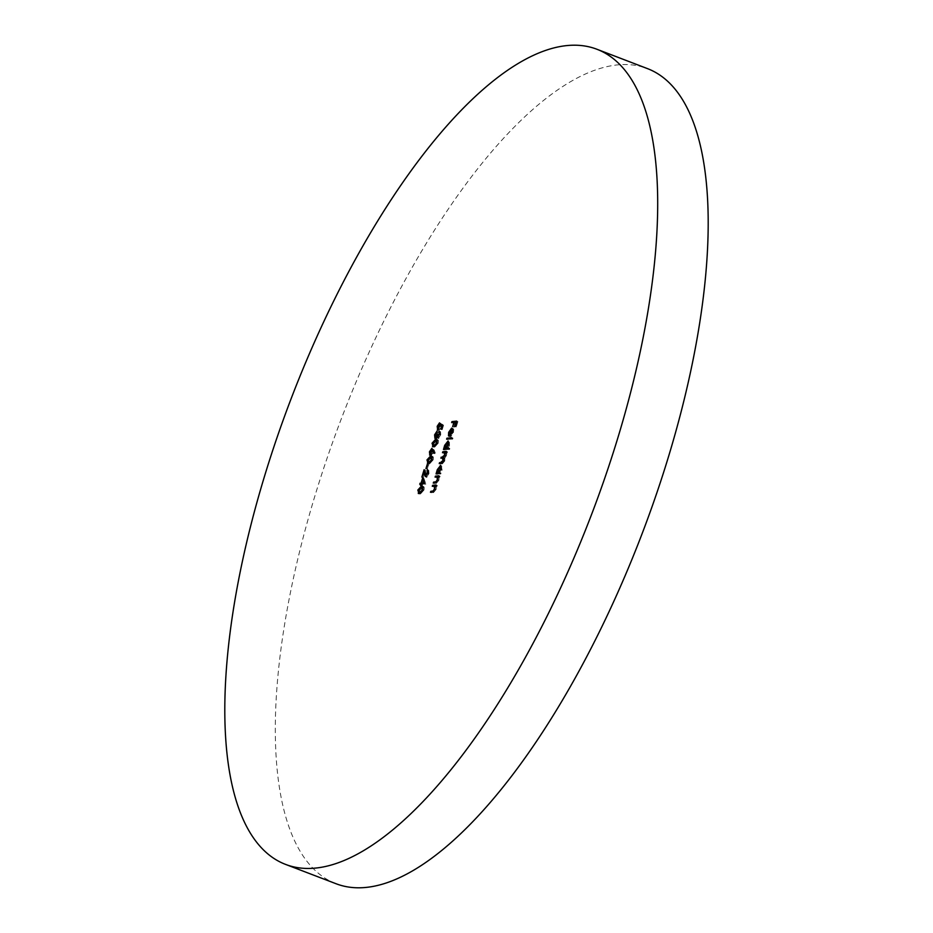 <?xml version="1.0" encoding="UTF-8"?>
<svg xmlns="http://www.w3.org/2000/svg" width="933" height="933" viewBox="0 0 933 933"><rect width="100%" height="100%" fill="white"/><g stroke="black" fill="none" stroke-linecap="round" stroke-linejoin="round"><path stroke-width="0.7" stroke-dasharray="4.67 3.5" d="M335.763 883.621A436.282 160.931 110.9 0 1 314.759 496.438A436.282 160.931 110.9 0 1 647.735 68.715M456.435 421.751L457.893 421.576L456.634 421.098M457.893 421.576L456.284 426.882L455.024 426.393M456.284 426.882L454.546 426.451M455.805 426.929L457.112 422.614L456.272 422.287M457.112 422.614L454.418 422.287M455.677 422.777L454.359 427.092L453.1 426.614M454.359 427.092L452.622 426.673M453.881 427.151L455.199 422.836L454.348 422.509M455.199 422.836L451.654 422.614M452.913 423.092L453.111 422.439M418.754 492.519L419.069 490.56L418.229 490.233M419.069 490.56L421.273 487.119M422.637 486.641C424.06 486.163 424.515 487.283 423.99 490L422.731 489.51M423.99 490L420.386 494.035L419.127 493.545M420.386 494.035L419.022 493.557M420.69 493.056L423.5 490.082L422.346 487.621L419.547 490.536L419.64 492.776L420.55 492.997M423.046 487.621L421.075 487.131M423.5 490.082L422.649 489.755M419.64 492.776L418.369 492.297M419.547 490.536L418.276 490.058M423.407 480.098L423.92 478.419L422.661 477.941M423.92 478.419L425.833 483.935L424.573 483.446M425.833 483.935L424.515 483.644M425.775 484.134L421.273 484.017M422.532 484.495L422.159 485.755L420.888 485.277M422.159 485.755L420.41 485.323M421.669 485.813L422.054 484.554L421.203 484.227M422.054 484.554L419.71 484.192M422.416 483.364L423.815 480.285L422.836 483.527M424.538 483.329L423.815 480.285M425.693 475.678L425.156 472.448L423.139 477.568L425.378 470.185L426.848 476.063L428.515 473.602L427.664 473.276M428.515 473.602L428.2 471.2L426.941 470.722M427.104 470.757L428.364 471.235L427.757 469.94M427.711 473.113L428.982 473.591L428.783 470.267L427.524 469.789M428.982 473.591L426.591 477.043L425.32 476.553M426.591 477.043L425.845 476.32M425.156 472.448L424.527 472.215M423.617 477.509L422.357 477.031M423.139 477.568L421.868 477.09M425.378 470.185L424.118 469.696M426.031 474.174L424.772 473.696M425.39 475.562L426.323 475.865M428.469 464.984L427.197 469.159L428.469 464.984L427.617 464.657M428.947 464.926L427.687 464.447M427.676 469.112L426.416 468.623M427.197 469.159L425.926 468.681M427.909 462.406L428.224 460.447L427.372 460.121M428.224 460.447L430.428 457.007M431.781 456.529C433.215 456.05 433.67 457.17 433.145 459.887L431.886 459.398M433.145 459.887L429.542 463.923L428.282 463.433M429.542 463.923L428.177 463.444M429.833 462.943L432.655 459.969L431.489 457.508L428.69 460.424L428.783 462.663L429.693 462.885M432.189 457.508L430.23 457.018M432.655 459.969L431.804 459.642M428.783 462.663L427.524 462.185M428.69 460.424L427.431 459.946M432.679 449.018L434.113 449.904L435.268 452.902L433.997 452.412M435.268 452.902L434.778 453.683L433.518 453.193M434.778 453.683L433.413 450.896M433.763 451.024L433.46 452.143L432.201 451.665L433.052 451.992L432.807 449.823L431.163 452.295L431.373 454.558L433.052 451.992M433.46 452.143L431.093 455.526L429.833 455.047M431.093 455.526L430.393 454.791M430.358 454.208L430.696 452.295L429.856 451.969M430.696 452.295L432.131 449.508M429.95 454.056L430.836 454.348M433.297 450.569L433.017 449.846M431.163 452.295L429.903 451.805M432.807 449.823L431.547 449.333M432.994 445.682L433.309 443.711L432.457 443.397M433.309 443.711L435.501 440.271M436.866 439.793C438.3 439.326 438.743 440.446 438.23 443.152L436.959 442.674M438.23 443.152L434.626 447.187L433.355 446.709M434.626 447.187L433.262 446.709M434.918 446.207L437.74 443.245L436.574 440.773L433.775 443.688L433.868 445.939L434.778 446.161M437.274 440.773L435.314 440.294M437.74 443.245L436.889 442.918M433.868 445.939L432.609 445.449M433.775 443.688L432.515 443.21M437.624 436.691L438.965 434.451L438.883 437.145L440.283 434.871L439.431 434.545M440.283 434.871L439.816 432.515M440.248 432.679L440.539 431.711L439.28 431.221M440.539 431.711L440.761 434.801L439.501 434.323M440.761 434.801L438.58 438.125L437.32 437.635M435.979 437.705L437.25 438.183L437.997 436.959L438.58 438.125L437.099 437.612M437.25 438.183L436.212 438.93L434.953 438.452M436.212 438.93L435.501 438.195M435.443 437.612L435.851 435.338L435 435.023M435.851 435.338L438.335 431.559L437.064 431.069M438.335 431.559L438.032 432.539L436.772 432.049M438.032 432.539L437.122 433.46L435.863 432.97M437.122 433.46L436.317 435.303L435.058 434.825M436.317 435.303L435.944 437.752M435.058 437.46L436.469 437.962L437.577 436.796M438.475 434.498L437.635 434.172M438.965 434.451L437.694 433.962M437.507 436.644L438.253 436.901M452.435 428.76L453.741 429.402L453.438 432.434L451.794 435.711L450.336 436.702L452.505 429.6L450.359 432.644L449.1 432.154M450.359 432.644L450.196 435.489L448.925 435M450.196 435.489L449.729 436.376L448.47 435.886M449.729 436.376L449.904 432.807L449.006 432.469M449.904 432.807L451.829 429.238M452.482 428.912L453.741 429.402L452.225 428.364M453.438 432.434L452.178 431.944M451.794 435.711L450.534 435.221M450.336 436.702L449.076 436.224M452.505 429.6L451.607 429.25M452.89 429.647L451.059 435.688L453.006 432.527L452.575 429.53M451.059 435.688L450.359 435.419M453.298 430.521L452.54 430.23M453.006 432.527L452.097 432.189M451.514 438.323L452.971 438.16L451.712 437.67M452.971 438.16L452.68 439.128L451.409 438.65M452.68 439.128L446.615 439.198M447.875 439.676L448.073 439.035M448.376 448.645L449.834 448.47L448.575 447.992M449.834 448.47L449.543 449.449L448.283 448.96M449.543 449.449L443.478 449.519M444.738 449.998L444.936 449.344M445.624 448.96L445.962 445.787L445.064 445.438M445.962 445.787L447.957 442.067M448.237 444.924L449.496 445.414L449.321 441.472L448.062 440.982M449.496 445.414L447.793 448.703M446.371 445.776L446.744 448.831L449.065 445.473L448.703 442.417L446.371 445.776L445.111 445.286M449.065 445.473L448.167 445.123M446.021 452.004L447.478 451.84L446.219 451.35M447.478 451.84L447.187 452.808L445.927 452.33M447.187 452.808L445.333 452.4M446.592 452.878L446.732 453.928L445.473 453.45M446.732 453.928L446.417 455.549L445.146 455.059L446.044 455.421L445.204 453.041L442.499 452.727M446.417 455.549L444.819 458.173L443.56 457.683M444.819 458.173L444.761 460.995L443.502 460.505M444.761 460.995L442.312 463.864L439.198 463.596M440.458 464.074L440.656 463.433M442.125 462.943L444.388 460.867L443.49 460.529M444.388 460.867L443.443 458.488L440.854 458.161M442.953 458.056L442.184 458.01M442.114 458.639L442.312 457.998M443.781 457.508L446.044 455.421M444.586 452.598L445.846 453.088L443.945 452.552L443.77 453.205M438.044 429.04L438.44 426.813L440.773 423.337L438.907 426.813L439.256 429.437L441.566 424.328L443.572 425.168L442.312 424.69M443.572 425.168L442.219 429.635L440.959 429.145M442.219 429.635L440.481 429.203M441.741 429.681L442.86 425.984L442.02 425.67M442.86 425.984L442.02 425.635M441.81 425.541L441.507 426.813L440.248 426.334M441.507 426.813L438.942 430.416L437.67 429.926M438.942 430.416L438.137 429.763M438.44 426.813L437.6 426.486M440.773 423.337L439.501 422.859M440.469 424.317L439.21 423.827M438.907 426.813L437.635 426.323M437.752 428.923L438.755 429.238M441.087 426.696L440.236 426.369M441.566 424.375L440.306 423.839M435.816 485.603L437.274 485.44L436.014 484.95M437.274 485.44L436.982 486.408L435.711 485.93M436.982 486.408L435.093 486M436.364 486.478L436.119 489.428L434.86 488.95L435.746 489.312L435.198 486.525M436.119 489.428L433.483 492.601L430.475 492.309M431.734 492.799L431.932 492.146M433.332 491.668L434.451 491.434L433.787 491.178M434.451 491.434L435.746 489.312M433.53 486.175L435.664 486.711L432.294 486.315M433.553 486.804L433.752 486.151M438.615 476.401L440.073 476.238L438.813 475.748M440.073 476.238L439.77 477.206L438.51 476.728M439.77 477.206L437.892 476.798M439.151 477.276L438.918 480.227L437.647 479.749L438.545 480.11L437.997 477.323M438.918 480.227L436.282 483.399L433.274 483.119M434.533 483.597L434.731 482.944M436.131 482.478L437.25 482.233L436.586 481.976M437.25 482.233L438.545 480.11M436.329 476.973L438.463 477.509L435.093 477.125M436.352 477.603L436.551 476.961M441.111 465.999L442.079 469.8L441.041 473.031L439.781 472.541M441.041 473.031L440.749 473.999L439.49 473.521M440.749 473.999L436.061 473.917M437.32 474.396L437.519 473.742M438.218 473.358L438.545 470.185L437.647 469.835M438.545 470.185L440.539 466.465M442.079 469.8L440.819 469.322M440.411 473.101L439.7 472.821M438.953 470.162L439.326 473.229L441.659 469.87L441.286 466.815L438.953 470.162L437.694 469.684M441.659 469.87L440.761 469.521M425.576 475.025L424.981 474.804M434.113 449.904L432.854 449.414M442.312 463.864L441.052 463.386M433.483 492.601L432.224 492.111M436.282 483.399L435.011 482.909M418.264 493.475L419.523 493.965M425.063 476.53L426.323 477.008M427.407 463.363L428.667 463.853M429.565 455.024L430.824 455.502M432.492 446.639L433.752 447.117M434.708 438.417L435.968 438.907M451.957 428.165L453.216 428.644M437.355 429.891L438.615 430.381M434.346 486.198L435.606 486.676M437.145 476.996L438.405 477.474"/><path stroke-width="1.4" d="M597.237 49.379L647.735 68.715A436.282 160.931 110.9 0 1 668.739 455.899A436.282 160.931 110.9 0 1 335.763 883.621L285.265 864.285A436.282 160.931 110.9 0 1 264.261 477.101A436.282 160.931 110.9 0 1 597.237 49.379A436.282 160.931 110.9 0 1 618.241 436.562A436.282 160.931 110.9 0 1 285.265 864.285M435.384 476.145L438.813 475.748L437.892 476.798L437.647 479.749L435.011 482.909L433.274 483.119L433.565 482.139L435.991 481.755L437.285 479.62L437.204 477.02L435.093 477.125L435.384 476.145L438.615 476.401M437.997 477.323L436.329 476.973M437.67 429.926L437.18 426.323L439.501 422.859L437.635 426.323L437.985 428.947L440.306 423.839L442.312 424.69L440.959 429.145L441.601 425.506L440.551 425.063L437.355 429.891M448.306 441.169L448.237 444.924L446.534 448.225L448.575 447.992L448.283 448.96L443.478 449.519L444.703 445.298L448.062 440.982M449.1 432.154L448.47 435.886L448.645 432.329L451.619 428.13L452.482 428.912L452.178 431.944L450.534 435.221L449.076 436.224L451.234 429.11L449.1 432.154M435.501 440.271L436.866 439.793L435.606 439.315C437.029 438.837 437.484 439.956 436.959 442.674L433.355 446.709L432.037 443.233L435.606 439.315L436.562 439.385M433.355 446.709L432.492 446.639M430.428 457.007L431.781 456.529L430.521 456.05C431.944 455.572 432.399 456.692 431.886 459.398L428.282 463.433L426.952 459.957L430.521 456.05L431.478 456.109M428.282 463.433L427.407 463.363M427.757 469.94L427.711 473.113L425.32 476.553L423.885 471.97L421.868 477.09L424.118 469.696L425.588 475.585L427.256 473.113L427.524 469.789M428.364 471.235L426.941 470.722M421.273 487.119L422.637 486.641L421.378 486.163C422.801 485.685 423.255 486.804 422.731 489.51L419.127 493.545L417.809 490.07L421.378 486.163L422.322 486.221M419.127 493.545L418.264 493.475M451.945 421.634L456.634 421.098L455.024 426.393L455.852 422.124L454.418 422.287L452.622 426.673L453.928 422.346L451.654 422.614L451.945 421.634L456.435 421.751M422.661 477.941L424.515 483.644L421.273 484.017L420.41 485.323L420.795 484.075L419.71 484.192L421.086 483.096L422.661 477.941M427.197 464.494L425.926 468.681L427.617 464.657M429.833 455.047L429.437 451.817L431.862 448.353L433.997 452.412L433.518 453.193L432.504 450.546L429.565 455.024M437.32 437.635L436.737 436.481L434.953 438.452L434.58 434.86L437.064 431.069L435.058 434.825L435.21 437.472L437.215 434.02L437.612 436.667L439.011 434.393L439.28 431.221L439.501 434.323L437.099 437.612M446.907 438.218L451.712 437.67L451.409 438.65L446.615 439.198L446.907 438.218L451.514 438.323M442.802 451.747L446.219 451.35L443.56 457.683L443.502 460.505L441.052 463.386L439.198 463.596L443.128 460.389L442.184 458.01L440.854 458.161L444.784 454.942L443.945 452.552L442.499 452.727L442.802 451.747L446.021 452.004M444.225 458.535L442.184 458.01M445.846 453.088L444.061 452.225M432.585 485.347L436.014 484.95L435.093 486L434.86 488.95L432.224 492.111L430.475 492.309L430.766 491.341L433.192 490.945L434.486 488.822L434.405 486.221L432.294 486.315L432.585 485.347L435.816 485.603M435.198 486.525L433.53 486.175M440.901 465.567L440.329 465.345L440.819 469.322L439.151 472.623L439.781 472.541L439.49 473.521L436.061 473.917L437.285 469.696L440.644 465.38M419.022 493.557L418.754 492.519M419.64 492.776L420.69 493.056L419.64 492.776M422.241 489.603L421.075 487.131L418.276 490.058L418.369 492.297L419.43 492.566L422.649 489.755M423.174 487.667L421.075 487.131M420.55 492.997L418.369 492.297M421.121 484.192L420.013 483.224M421.273 483.702L422.346 483.574L421.086 483.096M424.468 483.142L422.556 479.795L423.407 480.098M422.556 479.795L421.564 483.037L424.538 483.329M421.564 483.037L423.605 482.804M426.591 477.043L425.576 475.025M424.527 472.215L423.885 471.97M428.177 463.444L427.909 462.406M428.783 462.663L429.833 462.943L428.783 462.663M431.396 459.491L430.23 457.018L427.431 459.946L427.524 462.185L428.574 462.453L431.804 459.642M432.317 457.555L430.23 457.018M429.693 462.885L427.524 462.185M433.413 450.896L432.504 450.546M430.393 454.791L430.358 454.208M431.209 454.546L429.95 454.056L431.781 451.514L431.547 449.333L429.903 451.805L430.101 454.079L430.836 454.348M432.982 449.834L431.547 449.333M433.262 446.709L432.994 445.682L434.207 446.149M433.868 445.939L434.918 446.207L433.868 445.939M436.469 442.755L435.314 440.294L432.515 443.21L432.609 445.449L433.658 445.729L436.889 442.918M437.402 440.831L435.314 440.294M434.778 446.161L432.609 445.449M439.816 432.515L438.988 432.201M438.58 438.125L436.737 436.481M435.501 438.195L435.443 437.612M451.829 429.238L452.435 428.76M451.63 429.168L449.799 435.198L451.735 432.049L451.63 429.168L452.575 429.53M444.936 449.344L443.77 448.54M445.029 449.018L444.365 448.47M448.376 448.645L446.534 448.225M446.277 448.656L447.339 448.528M446.475 448.796L445.216 448.318L447.805 444.983L447.432 441.927L445.111 445.286L445.473 448.341L446.744 448.831M448.925 442.44L447.432 441.927M440.656 463.433L439.49 462.616M440.761 463.106L442.125 462.943M442.312 457.998L441.146 457.182M442.405 457.671L443.781 457.508M442.02 425.635L440.551 425.063M438.137 429.763L438.044 429.04M441.402 425.39L441.566 424.375M431.932 492.146L430.766 491.341M432.026 491.819L433.332 491.668M433.787 491.178L433.192 490.945M434.731 482.944L433.565 482.139M434.825 482.618L436.131 482.478M436.586 481.976L435.991 481.755M437.519 473.742L436.364 472.938M437.624 473.416L436.947 472.868M438.86 473.043L439.595 473.148M439.07 473.194L437.799 472.716L440.399 469.381L440.026 466.325L437.694 469.684L438.067 472.739L439.326 473.229M441.507 466.838L440.026 466.325M424.981 474.804L424.317 474.547M442.312 462.78L441.344 462.406M443.921 457.38L442.883 456.983M433.448 491.563L432.376 491.155M436.247 482.361L435.175 481.953M418.707 492.507L419.978 492.986M427.862 462.395L429.122 462.873M434.346 486.198L435.606 486.676M437.145 476.996L438.405 477.474"/></g></svg>

